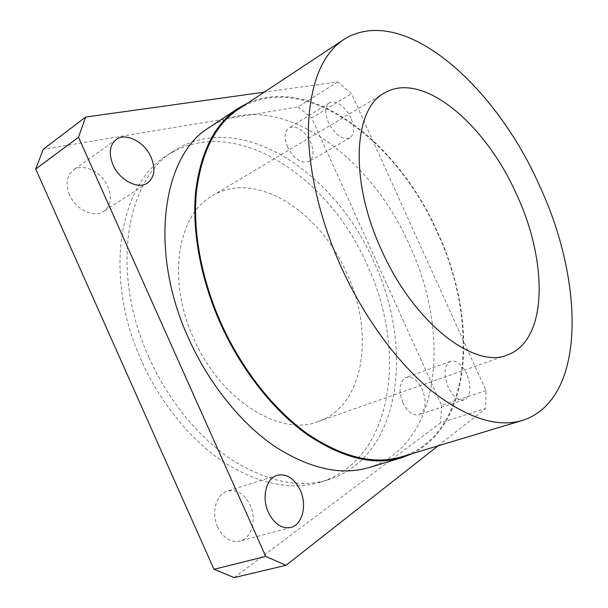 <?xml version="1.0" encoding="UTF-8"?>
<svg xmlns="http://www.w3.org/2000/svg" width="608" height="608" viewBox="0 0 608 608"><rect width="100%" height="100%" fill="white"/><g stroke="black" fill="none" stroke-linecap="round" stroke-linejoin="round"><path stroke-width="0.46" stroke-dasharray="3.04 2.28" d="M402.853 402.61C398.263 389.971 399.319 381.604 406.022 377.5C412.171 376.2 417.605 380.205 422.332 389.53C426.991 402.169 425.866 410.56 418.973 414.724C412.946 415.918 407.565 411.874 402.853 402.61M466.807 374.019C461.943 364.367 456.524 360.141 450.551 361.35C444.106 365.416 443.3 373.981 448.126 387.045C452.99 396.652 458.356 400.9 464.223 399.79C470.843 395.656 471.702 387.068 466.807 374.019M287.592 147.144C283.913 137.925 284.384 131.495 288.998 127.855C296.795 125.309 303.985 130.059 310.566 142.12C314.298 151.384 313.774 157.852 309.001 161.515C301.355 163.962 294.219 159.167 287.592 147.144M350.945 118.172C346.165 107.145 335.046 99.119 329.414 102.942C324.968 106.506 324.664 113.05 328.502 122.58C335.32 135.06 342.448 140.174 349.896 137.91C354.494 134.322 354.844 127.741 350.945 118.172M69.532 194.818C65.292 183.966 66.523 175.75 73.218 170.179C83.022 162.655 101.696 171.775 107.798 186.451C112.168 197.516 110.778 205.854 103.618 211.455C94.134 218.295 75.742 209.631 69.532 194.818M217.634 526.969C210.938 512.742 216.243 494.122 227.308 491.15C236.808 489.128 244.439 493.78 250.184 505.111C256.888 519.194 251.727 538.369 239.917 541.128C230.736 542.8 223.311 538.08 217.634 526.969M141.634 361.008C102.44 275.477 119.776 183.464 167.056 155.435C234.521 111.849 329.521 177.384 367.232 265.096C406.95 349.106 394.805 458.956 320.31 482.197C291.741 490.656 260.118 484.348 225.446 463.266C192.151 441.666 161.036 404.35 141.634 361.008M148.99 357.512C109.501 271.35 126.578 178.919 173.728 151.012C241.004 107.593 335.988 173.82 373.92 261.972C413.843 346.431 402.238 456.692 327.978 479.894C299.493 488.33 267.885 481.908 233.145 460.613C199.796 438.809 168.545 401.166 148.99 357.512M401.592 456.828C472.728 434.256 478.937 320.735 437.274 232.461C397.328 140.516 303.255 67.807 238.526 109.159M369.117 467.529C441.97 444.6 450.612 332.166 409.617 245.358C370.462 154.85 275.682 84.808 209.54 127.285M412.399 453.576C474.301 422.666 476.968 316.418 437.631 232.317C399.258 144.856 313.257 74.32 247.942 102.927M346.856 273.471C320.469 212.253 256.31 169.26 212.443 195.708C177.984 214.16 166.318 279.057 193.701 338.519C220.689 400.915 280.858 436.985 318.364 421.549C365.302 405.232 374.437 332.082 346.856 273.471M234.164 577.6L440.686 422.773L485.64 408.462L485.997 390.549L351.462 93.624L337.729 81.905L264.237 92.15M438.064 445.846L485.64 408.462M485.997 390.549L441.552 405.285L311.699 117.99L351.462 93.624M337.729 81.905L297.988 106.924L43.236 149.294M297.988 106.924L311.699 117.99M441.552 405.285L440.686 422.773M450.551 361.35L406.022 377.5M329.414 102.942L288.998 127.855M116.181 139.536L73.218 170.179M277.164 475.296L227.308 491.15M173.728 151.012L167.056 155.435M212.443 195.708L384.378 93.032M318.364 421.549L507.247 354.996M327.978 479.894L320.31 482.197M290.905 527.417L239.917 541.128M147.478 183.023L103.618 211.455M349.896 137.91L309.001 161.515M464.223 399.79L418.973 414.724"/><path stroke-width="0.91" d="M151.141 157.366C144.727 142.067 125.856 132.08 116.181 139.536C109.577 145.076 108.513 153.512 112.982 164.852C119.518 180.34 138.138 189.81 147.478 183.023C154.523 177.452 155.739 168.902 151.141 157.366M300.246 490.154C294.264 478.306 286.573 473.358 277.164 475.296C266.228 478.2 261.364 497.473 268.379 512.377C274.292 524.02 281.808 529.028 290.905 527.417C302.586 524.704 307.245 504.86 300.246 490.154M343.87 39.459L238.526 109.159C215.665 124.359 201.658 151.696 196.513 191.193C192.531 230.12 201.096 278.449 221.114 323.312C242.022 369.824 274.345 410.37 308.005 434.173C343.003 457.444 374.194 464.998 401.592 456.828L522.538 420.394C587.427 399.205 583.885 279.938 539.19 185.014C495.71 86.442 403.408 2.181 343.87 39.459C322.878 53.344 311.106 81.122 308.552 122.801C307.131 164.016 318.531 216.684 340.913 266.456C364.26 318.068 398.316 363.903 432.204 391.362C467.324 418.266 497.435 427.941 522.538 420.394M247.942 102.927L237.918 108.482L209.54 127.285C163.149 154.485 147.607 249.052 188.716 338.656C209.076 384.013 241.019 423.366 274.649 446.333C309.647 468.776 341.134 475.836 369.117 467.529L401.721 457.733L412.399 453.576M237.918 108.482C214.966 123.758 200.906 151.225 195.746 190.889C191.748 229.984 200.351 278.525 220.453 323.593C241.46 370.31 273.919 411.038 307.724 434.948C342.874 458.326 374.209 465.918 401.721 457.733M516.519 194.324C485.967 125.043 423.031 70.011 384.378 93.032C353.833 108.581 348.969 179.634 381.414 249.82C413.82 323.289 474.673 369.299 507.247 354.996C548.408 340.465 547.816 260.954 516.519 194.324M78.493 137.226L35.712 169.062L43.236 149.294L85.667 117.048L78.493 137.226L265.726 556.404L286.041 565.296L438.064 445.846M35.712 169.062L213.986 569.301L265.726 556.404M286.041 565.296L234.164 577.6L213.986 569.301M264.237 92.15L85.667 117.048"/></g></svg>
